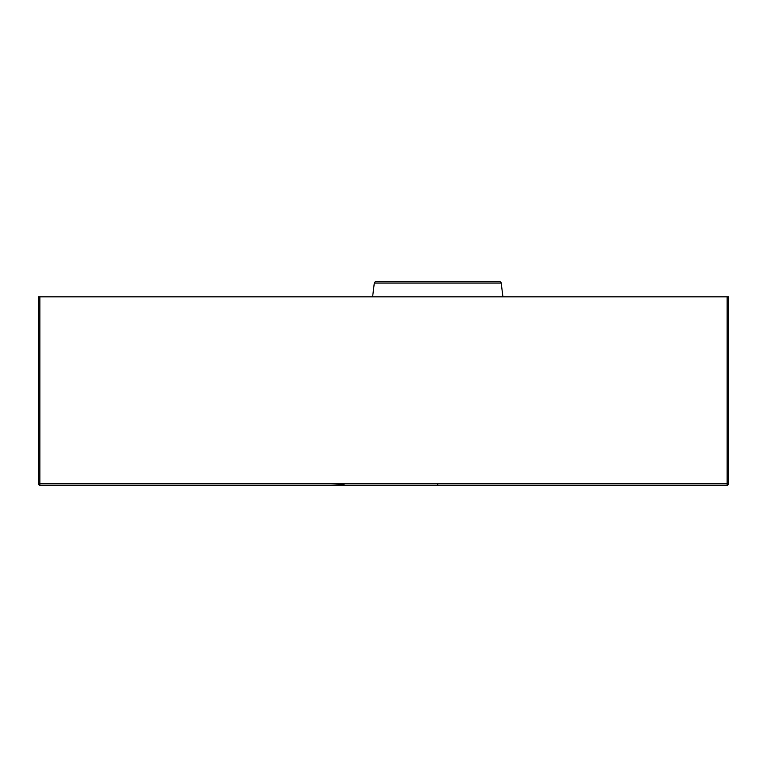 <?xml version="1.0" encoding="UTF-8"?>
<svg xmlns="http://www.w3.org/2000/svg" width="767" height="767" viewBox="0 0 767 767"><rect width="100%" height="100%" fill="white"/><g stroke="black" fill="none" stroke-linecap="round" stroke-linejoin="round"><path stroke-width="1.15" d="M374.296 283.09L501.225 283.09A1.505 1.505 0 0 0 499.729 281.767L375.792 281.767A1.505 1.505 0 0 0 374.296 283.09L372.609 296.839L374.296 283.09A1.505 1.505 0 0 1 375.792 281.767L499.729 281.767A1.505 1.505 0 0 1 501.225 283.09L374.296 283.09L372.609 296.839M502.912 296.839L501.225 283.09L502.912 296.839M39.855 485.233L727.145 485.233L727.145 296.839L39.855 296.839L39.855 483.728L727.145 483.728L39.855 483.728L39.855 296.839L38.35 296.839L38.35 483.728L38.35 296.839L727.145 296.839L727.145 483.728L728.65 483.728L728.65 296.839L728.65 483.728L727.145 483.728L727.145 485.233L728.65 483.728A1.505 1.505 0 0 1 727.145 485.233L39.855 485.233L39.855 483.728L38.35 483.728L39.855 483.728L39.855 485.233A1.505 1.505 0 0 1 38.35 483.728L39.855 485.233M325.764 485.233L325.956 485.233C334.22 485.329 340.404 484.917 344.498 483.996M437.756 483.728L437.756 485.233L437.756 483.728M697.749 485.233L695.123 485.233L697.749 485.233M728.65 296.839L727.145 296.839L728.65 296.839M665.718 485.233L695.381 485.233L665.718 485.233"/></g></svg>
